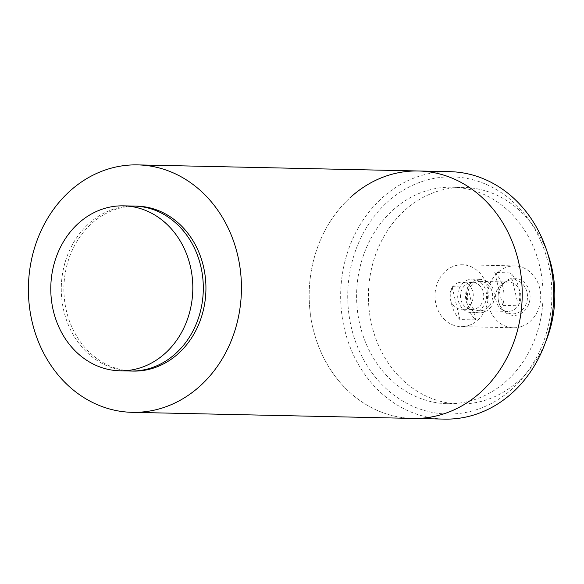<?xml version="1.0" encoding="UTF-8"?>
<svg xmlns="http://www.w3.org/2000/svg" width="584" height="584" viewBox="0 0 584 584"><rect width="100%" height="100%" fill="white"/><g stroke="black" fill="none" stroke-linecap="round" stroke-linejoin="round"><path stroke-width="0.44" stroke-dasharray="2.92 2.19" d="M134.086 206.072A82.497 71.014 -88.8 0 0 113.252 209.225A82.497 71.014 -88.8 0 0 61.816 299.22A82.497 71.014 -88.8 0 0 130.502 371.037A82.497 71.014 91.2 0 1 64.875 314.988A82.497 71.014 91.2 0 1 88.498 223.949A82.497 71.014 91.2 0 1 134.086 206.072M136.707 206.13A82.497 71.014 -88.8 0 0 115.873 209.284A82.497 71.014 -88.8 0 0 64.437 299.278A82.497 71.014 -88.8 0 0 133.13 371.088M418.385 170.988A123.75 106.514 -88.8 0 0 387.134 175.718A123.75 106.514 -88.8 0 0 309.98 310.71A123.75 106.514 -88.8 0 0 413.012 418.429A123.75 106.514 91.2 0 1 314.572 334.362A123.75 106.514 91.2 0 1 349.998 197.801M512.321 375.286A108.281 93.199 -88.8 0 0 537.214 257.157A108.281 93.199 -88.8 0 0 452.162 187.194A108.281 93.199 -88.8 0 0 387.301 215.613A108.281 93.199 -88.8 0 0 362.416 333.741A108.281 93.199 -88.8 0 0 447.461 403.705A108.281 93.199 -88.8 0 0 512.321 375.286M547.456 252.836A108.281 93.199 -88.8 0 0 463.973 187.449A108.281 93.199 -88.8 0 0 399.106 215.868A108.281 93.199 -88.8 0 0 374.22 333.997A108.281 93.199 -88.8 0 0 459.272 403.96A108.281 93.199 -88.8 0 0 524.133 375.541A108.281 93.199 -88.8 0 0 545.514 342.246M386.849 202.575A118.596 102.076 91.2 0 1 530.17 221.701A118.596 102.076 91.2 0 1 512.774 388.316A118.596 102.076 91.2 0 1 369.453 369.19A118.596 102.076 91.2 0 1 386.849 202.575M449.87 171.667A123.75 106.514 -88.8 0 0 381.491 198.487A123.75 106.514 -88.8 0 0 346.057 335.041A123.75 106.514 -88.8 0 0 444.504 419.108M509.803 278.969A18.586 16.002 -88.8 0 0 498.561 292.474A18.586 16.002 -88.8 0 0 498.386 300.526A18.586 16.002 -88.8 0 0 518.38 314.71A18.586 16.002 -88.8 0 0 529.505 291.737A18.586 16.002 -88.8 0 0 509.803 278.969M508.832 280.371A17.097 14.717 -88.8 0 0 506.445 281.43A17.097 14.717 -88.8 0 0 498.495 292.796A17.097 14.717 -88.8 0 0 498.334 300.205A17.097 14.717 -88.8 0 0 505.781 311.907A17.097 14.717 -88.8 0 0 516.723 313.25A17.097 14.717 -88.8 0 0 526.958 292.117A17.097 14.717 -88.8 0 0 508.832 280.371M504.824 282.583A14.695 12.651 -88.8 0 0 502.766 283.495A14.695 12.651 -88.8 0 0 495.568 296.438A14.695 12.651 -88.8 0 0 502.204 309.688A14.695 12.651 -88.8 0 0 507.897 311.403A14.695 12.651 -88.8 0 0 511.606 310.841A14.695 12.651 -88.8 0 0 520.767 294.81A14.695 12.651 -88.8 0 0 508.533 282.021A14.695 12.651 -88.8 0 0 504.824 282.583M476.588 281.97A14.695 12.651 -88.8 0 0 467.426 298.001A14.695 12.651 -88.8 0 0 479.661 310.79A14.695 12.651 -88.8 0 0 483.369 310.228A14.695 12.651 -88.8 0 0 492.531 294.197A14.695 12.651 -88.8 0 0 480.296 281.408A14.695 12.651 -88.8 0 0 476.588 281.97M468.237 279.816A16.761 14.425 -88.8 0 0 457.79 298.096A16.761 14.425 -88.8 0 0 471.741 312.681A16.761 14.425 -88.8 0 0 475.975 312.046A16.761 14.425 -88.8 0 0 486.421 293.767A16.761 14.425 -88.8 0 0 472.471 279.174A16.761 14.425 -88.8 0 0 468.237 279.816M476.106 279.984A16.761 14.425 -88.8 0 0 465.66 298.271A16.761 14.425 -88.8 0 0 479.61 312.856A16.761 14.425 -88.8 0 0 483.844 312.214A16.761 14.425 -88.8 0 0 494.29 293.934A16.761 14.425 -88.8 0 0 480.34 279.349A16.761 14.425 -88.8 0 0 476.106 279.984M458.498 282.685A13.534 11.651 -88.8 0 0 450.06 297.453A13.534 11.651 -88.8 0 0 461.324 309.235A13.534 11.651 -88.8 0 0 464.747 308.717A13.534 11.651 -88.8 0 0 473.186 293.949A13.534 11.651 -88.8 0 0 461.915 282.167A13.534 11.651 -88.8 0 0 458.498 282.685M468.981 282.919A13.534 11.651 -88.8 0 0 460.542 297.679A13.534 11.651 -88.8 0 0 471.814 309.462A13.534 11.651 -88.8 0 0 475.23 308.943A13.534 11.651 -88.8 0 0 483.669 294.183A13.534 11.651 -88.8 0 0 472.398 282.401A13.534 11.651 -88.8 0 0 468.981 282.919M494.787 272.524A30.937 26.63 91.2 0 1 502.678 305.41L494.787 272.524L510.533 272.867A30.937 26.63 91.2 0 1 518.424 305.753L502.678 305.41M521.235 326.587A30.937 26.63 -88.8 0 0 540.521 292.839A30.937 26.63 -88.8 0 0 514.76 265.91A30.937 26.63 -88.8 0 0 506.949 267.092A30.937 26.63 -88.8 0 0 487.662 300.84A30.937 26.63 -88.8 0 0 513.416 327.77A30.937 26.63 -88.8 0 0 521.235 326.587M468.762 325.449A30.937 26.63 -88.8 0 0 488.049 291.701A30.937 26.63 -88.8 0 0 462.294 264.771A30.937 26.63 -88.8 0 0 454.476 265.954A30.937 26.63 -88.8 0 0 435.189 299.702A30.937 26.63 -88.8 0 0 460.951 326.631A30.937 26.63 -88.8 0 0 468.762 325.449M459.922 319.565A30.937 26.63 91.2 0 1 452.023 286.678L467.769 287.014A30.937 26.63 91.2 0 0 475.668 319.908L459.922 319.565L452.023 286.678M518.424 305.753L510.533 272.867M475.668 319.908L467.769 287.014M452.162 187.194L463.973 187.449M447.461 403.705L459.272 403.96M502.204 309.688L505.781 311.907M502.766 283.495L506.445 281.43M507.897 311.403L479.661 310.79M479.61 312.856L471.741 312.681M471.814 309.462L461.324 309.235M514.76 265.91L462.294 264.771M513.416 327.77L460.951 326.631M472.398 282.401L461.915 282.167M480.34 279.349L472.471 279.174M508.533 282.021L480.296 281.408"/><path stroke-width="0.88" d="M151.336 367.883A82.497 71.014 -88.8 0 0 202.772 277.889A82.497 71.014 -88.8 0 0 134.086 206.072A82.497 71.014 91.2 0 1 199.713 262.121A82.497 71.014 91.2 0 1 176.091 353.159A82.497 71.014 91.2 0 1 130.502 371.037A82.497 71.014 -88.8 0 0 151.336 367.883M120.005 370.803L133.13 371.088A82.497 71.014 -88.8 0 0 153.964 367.935A82.497 71.014 -88.8 0 0 205.4 277.94A82.497 71.014 -88.8 0 0 136.707 206.13L123.589 205.845A82.497 71.014 91.2 0 1 189.216 261.887A82.497 71.014 91.2 0 1 165.593 352.933A82.497 71.014 91.2 0 1 120.005 370.803A82.497 71.014 91.2 0 1 54.378 314.761A82.497 71.014 91.2 0 1 78 223.723A82.497 71.014 91.2 0 1 123.589 205.845M163.483 407.603A123.75 106.514 -88.8 0 0 240.637 272.611A123.75 106.514 -88.8 0 0 137.605 164.892A123.75 106.514 -88.8 0 0 106.354 169.623A123.75 106.514 -88.8 0 0 29.2 304.614A123.75 106.514 -88.8 0 0 132.232 412.333A123.75 106.514 -88.8 0 0 163.483 407.603M444.263 413.698A123.75 106.514 -88.8 0 0 521.417 278.707A123.75 106.514 -88.8 0 0 418.385 170.988A123.75 106.514 91.2 0 1 516.825 255.047A123.75 106.514 91.2 0 1 481.399 391.609A123.75 106.514 91.2 0 1 413.012 418.429A123.75 106.514 -88.8 0 0 444.263 413.698M545.514 342.246A108.281 93.199 -88.8 0 0 547.456 252.836M132.232 412.333L444.504 419.108A123.75 106.514 -88.8 0 0 512.883 392.295A123.75 106.514 -88.8 0 0 548.318 255.734A123.75 106.514 -88.8 0 0 449.87 171.667L418.385 170.988A123.75 106.514 91.2 0 0 349.998 197.801M137.605 164.892L418.385 170.988"/></g></svg>
